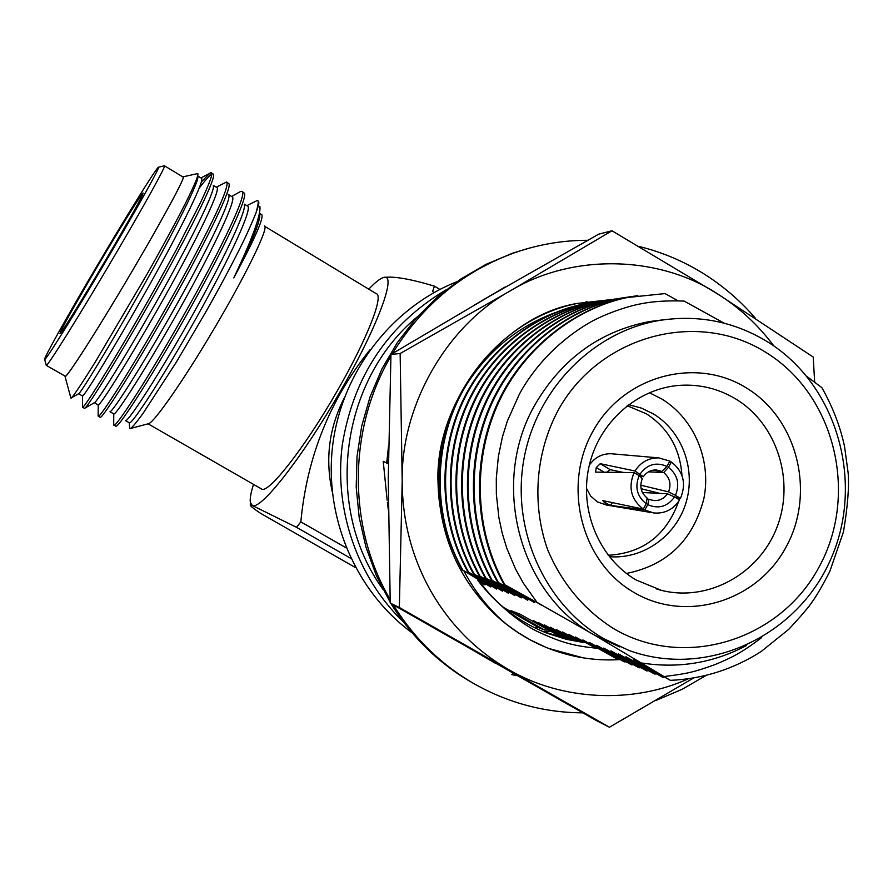 <?xml version="1.0" encoding="UTF-8"?>
<svg xmlns="http://www.w3.org/2000/svg" width="893" height="893" viewBox="0 0 893 893"><rect width="100%" height="100%" fill="white"/><g stroke="black" fill="none" stroke-linecap="round" stroke-linejoin="round"><path stroke-width="1.34" d="M261.314 488.862L261.482 488.951C267.967 494.644 305.183 447.181 337.442 390.554C367.09 339.195 384.236 295.136 376.199 293.652L264.908 226.454M264.663 225.996C268.38 228.161 248.187 270.389 218.908 320.554C186.804 375.908 152.803 425.023 147.97 423.851L130.222 428.562M246.836 205.669L257.095 200.579C258.847 199.798 258.557 203.615 256.213 212.009C256.447 212.523 246.088 236.589 239.637 248.924C228.999 270.166 216.352 293.473 206.194 311.311L176.412 362.011L142.69 413.917C135.044 424.275 130.724 429.209 129.719 428.696L129.239 422.769M64.955 376.065L65.033 376.411C65.624 379.826 98.822 327.965 132.957 269.809C164.111 216.899 186.771 174.615 183.098 176.814L182.875 176.926M70.815 397.787L70.96 398.088C71.116 399.885 84.243 379.927 96.098 360.649L145.95 276.071C160.539 250.542 178.433 217.39 185.409 203.37C194.707 184.728 198.838 174.782 197.788 173.543L183.098 176.814M242.316 191.627L244.448 193.256C247.328 198.592 224.589 246.647 193.044 303.33C156.487 369.278 118.836 427.691 115.945 426.24L113.701 425.001L113.746 413.883M240.44 191.582L241.802 191.314C248.444 191.839 221.576 247.54 191.057 302.158C145.715 383.432 114.137 429.522 113.846 425.135M226.922 182.295L228.965 183.746C231.823 188.233 208.594 236.366 176.658 293.652C139.665 360.225 102.193 419.252 100.228 417.299L98.152 416.138L98.219 404.976L94.334 402.754L84.5 408.335L82.536 407.219C83.194 410.188 120.533 350.413 158.206 282.757L176.211 249.928L200.501 202.599C210.022 182.295 213.55 172.327 211.061 172.684L200.981 177.93M216.329 187.217L226.465 182.016C229.579 183.98 219.622 206.473 211.663 222.469C201.807 242.539 189.472 265.88 174.66 292.48C137.098 360.113 99.335 419.498 98.23 416.205M211.474 172.929L213.438 174.247C216.273 177.852 192.542 226.052 160.204 283.941C122.765 351.15 85.505 410.791 84.5 408.335M256.213 212.009C258.602 205.758 259.361 202.209 258.479 201.383M199.273 188.021C205.323 180.129 209.475 175.508 211.719 174.157M201.327 181.982L210.212 172.862M65.167 376.187L65.211 376.221C66.249 378.844 99.179 327.329 132.934 269.831C163.72 217.546 186.269 175.519 183.043 177.026L164.524 165.841M158.496 167.203L164.401 165.763C167.158 163.977 144.063 205.792 113.165 258.155C79.276 315.742 46.76 367.659 46.269 365.337L46.19 365.125M96.567 267.922C119.104 229.668 142.099 192.609 143.114 193.055C142.623 196.025 130.534 217.702 106.847 258.088C83.283 298.083 60.49 334.685 59.987 333.457C61.126 329.35 73.315 307.505 96.567 267.922M94.837 269.586C66.863 316.937 43.054 359.433 44.65 359.433C44.929 361.777 76.206 311.635 108.913 256.112C138.728 205.591 161.108 165.272 158.452 167.214C156.655 167.281 125.277 217.925 94.837 269.586M611.281 299.579L577.235 303.441C492.702 320.074 428.372 410.68 439.267 500.806C438.05 478.804 438.976 460.766 442.035 446.701C446.511 425.213 454.57 404.708 466.213 385.184C488.404 350.636 518.063 326.458 555.189 312.65M755.199 318.008C740.353 300.807 723.375 286.162 704.264 274.084C684.038 261.392 662.316 252.183 639.109 246.479M587.784 240.284C563.293 240.273 539.305 244.28 515.797 252.306C463.623 270.869 422.512 304.613 392.451 353.539M390.9 356.173C347.723 429.477 347.511 526.926 390.107 599.482M393.3 604.862C414.274 638.651 441.566 665.14 475.165 684.339L476.203 684.92C509.657 703.349 545.165 712.659 582.749 712.848M530.286 247.863L513.006 253.032L485.982 264.373L460.475 279.241L436.934 297.436L415.77 318.656L397.352 342.555L382.025 368.753L370.07 396.782L361.687 426.195L357.033 456.457L356.195 487.053L359.187 517.449L365.951 547.119L376.344 575.572L390.196 602.295M390.922 603.489C411.818 637.256 439.032 663.722 472.587 682.888L476.203 684.92M495.995 663.577L481.93 655.551M412.209 632.914C355.414 591.322 323.612 516.69 332.821 444.212C342.142 371.756 391.647 307.605 456.959 281.663M403.524 622.064C357.646 577.961 334.015 510.584 342.209 445.406C353.293 376.578 387.841 324.762 445.853 289.957M382.851 589.168C323.612 507.659 339.909 380.451 417.611 316.569M724.178 323.177L684.116 301.075C667.16 300.45 652.66 301.387 640.605 303.854C623.013 307.181 600.04 316.301 588.509 323.277C543.926 349.632 523.432 386.345 518.956 395.052L507.324 421.139L502.402 437.034L498.361 456.591L496.296 478.369L496.352 494.153L498.897 517.706L502.201 533.154L506.777 548.202L515.373 568.662L523.555 583.475L536.994 602.362L594.883 635.336C518.532 593.633 489.42 481.584 535.856 403.256C562.623 358.249 600.531 331.013 649.579 321.536L663.633 319.783M603.746 638.674C545.031 604.829 511.321 530.52 523.767 459.995C536.057 389.426 592.818 331.716 659.179 320.487C698.17 314.358 734.392 321.536 767.857 342.019C837.388 385.229 865.016 482.912 830.579 559.621C796.924 636.676 706.486 678.769 628.985 650.45L603.746 638.674M613.781 628.739C583.899 609.752 561.831 583.352 547.576 549.541C531.581 504.188 535.543 452.517 558.304 409.954C599.962 334.808 698.304 309.179 766.406 352.724C835.134 395.197 859.044 494.599 818.993 567.167C779.957 640.337 684.529 670.342 613.781 628.739M633.874 592.394C685.969 623.37 756.851 601.569 785.963 547.253C815.845 493.382 797.895 419.431 746.794 388.187C696.149 356.151 623.671 375.551 593.119 430.951C561.786 485.892 581.343 562.233 633.874 592.394M636.196 580.026L661.367 590.34C708.06 602.172 759.083 573.942 776.899 527.462C795.105 481.137 777.29 424.421 736.2 399.249C718.943 388.779 700.257 384.135 680.131 385.318C637.624 388.087 599.013 422.065 589.09 466.157C579.01 510.216 599.08 558.315 636.196 580.026M626.451 573.451C667.194 565.202 692.99 540.298 703.84 498.74C711.643 460.33 694.319 418.884 661.847 399.037L649.334 392.697M608.211 555.267C642.915 553.213 666.39 535.287 678.635 501.475M679.149 499.7L679.562 498.149M681.939 475.411C680.075 448.61 668.232 428.082 646.398 413.816L627.165 405.712M628.583 404.641L641.475 408.123L653.52 413.995C682.364 431.486 696.227 469.874 685.902 503.06C675.755 536.302 642.826 559.565 609.316 556.674M332.218 491.63C325.052 459.047 329.037 427.903 344.162 398.178M640.783 485.189L668.533 491.864C671.447 484.14 669.839 477.71 663.7 472.564L648.53 471.828M646.99 498.886L653.665 500.504C659.414 500.917 664.012 498.685 667.451 493.807L642.424 492.489M652.828 470.231L661.858 471.459L666.926 466.414L669.884 461.089L658.71 457.886C648.597 457.808 640.683 462.172 634.968 471.002L600.241 463.69L596.267 467.541L595.531 472.118L634.075 472.598C628.013 487.388 631.072 499.555 643.25 509.099L602.73 500.593L604.862 502.938L610.767 505.382L644.768 510.015L653.665 512.95C664.682 513.877 673.322 509.557 679.606 499.968L674.561 496.943L680.488 498.372C686.494 483.682 683.469 471.56 671.402 462.005L669.426 461.915M651.957 512.66L606.38 505.025L597.328 501.866L590.675 496.05L586.4 488.17M589.313 465.186C594.705 457.439 601.96 453.622 611.069 453.733L613.033 453.901M641.464 490.078L642.714 489.163L660.161 493.438M671.402 462.005L668.444 467.329L663.7 472.564M668.444 467.329C677.653 474.708 679.986 484.051 675.443 495.336L680.488 498.372M668.533 491.864L675.443 495.336M641.007 488.136L642.714 489.163M648.977 499.109L647.738 504.657C658.509 509.267 667.451 506.699 674.561 496.943L667.451 493.807M647.738 504.657L644.768 510.015M612.285 502.659L610.767 505.382M606.28 501.364L605.275 503.183M646.219 503.752L647.124 498.004C640.962 492.869 639.343 486.417 642.279 478.67L639.165 475.656C634.599 487.009 636.955 496.374 646.219 503.752L643.25 509.099M634.075 472.598L639.165 475.656M596.267 467.541L604.048 472.196M600.241 463.69L610.198 469.662L606.581 472.23M634.968 471.002L643.362 476.728L639.366 475.857M623.437 472.442L610.198 469.662M640.058 474.06C647.235 464.293 656.188 461.748 666.926 466.414M661.858 471.459L656.467 469.986C650.986 469.83 646.621 472.073 643.362 476.728M434.199 292.48L432.592 291.498L434.433 286.14L439.858 289.444M253.512 484.374C250.844 492.757 249.783 498.763 250.341 502.368L252.384 505.55L250.308 505.014C249.917 505.661 253.322 508.43 260.533 513.308L355.492 567.591M350.849 558.426L296.487 527.305L300.829 521.869L346.205 547.889M296.487 527.305L252.384 505.55C260.99 510.216 303.274 456.111 340.836 390.498C378.532 324.896 397.418 272.611 383.477 277.533L382.137 278.036C378.766 279.598 374.312 283.304 368.764 289.165M300.829 521.869C307.025 456.58 330.176 399.082 370.282 349.397M434.433 286.14C410.021 278.839 393.032 275.97 383.477 277.533L382.137 278.036M563.773 637.669L533.456 620.602L558.571 635.637L520.106 614.183L510.896 610.6L544.596 630.045L538.646 627.656L534.583 627.734M558.828 635.727L560.235 635.682M480.501 582.325L484.81 584.591M485.078 584.915L480.155 581.845M479.106 580.372L490.503 586.634M490.782 586.969L462.172 569.823L496.318 588.721M496.608 589.056L467.731 571.743L502.268 590.853M469.729 379.748C433.25 434.065 429.979 513.308 462.864 570.069M462.172 569.823C437.682 524.202 432.926 475.712 447.918 424.342M502.558 591.199L473.413 573.708L508.351 593.03M597.317 301.689L583.375 304.078C531.614 314.861 482.611 355.47 460.788 406.628C437.972 459.605 441.109 522.93 468.434 571.989M467.731 571.743C440.45 522.751 437.313 459.515 460.096 406.616C481.885 355.526 530.822 314.972 582.526 304.212L593.387 302.236M508.653 593.387L479.228 575.717L514.569 595.251M604.394 300.617L590.273 303.051C537.977 313.945 488.46 355.001 466.403 406.728C443.341 460.308 446.522 524.347 474.138 573.953M473.413 573.708C445.841 524.169 442.671 460.219 465.7 406.717C487.723 355.057 537.173 314.057 589.402 303.185L600.375 301.187M514.881 595.62L485.167 577.771L520.932 597.54M611.638 299.535L597.328 302.001C544.484 312.996 494.443 354.521 472.151 406.84C448.844 461.034 452.048 525.81 479.965 575.974M479.228 575.717C451.356 525.62 448.152 460.944 471.426 406.828C493.684 354.577 543.67 313.119 596.435 302.135L607.53 300.115M521.244 597.908L491.262 579.87L527.45 599.862M619.05 298.429L604.539 300.919C551.148 312.037 500.56 354.03 478.034 406.962C454.47 461.77 457.707 527.294 485.926 578.028M485.167 577.771C456.993 527.104 453.756 461.681 477.286 406.94C499.79 354.097 550.311 312.159 603.635 301.053L614.842 299.021M527.763 600.252L497.479 582.024L534.114 602.25M626.629 297.291L611.917 299.814C557.958 311.054 506.822 353.528 484.039 407.074C460.219 462.529 463.5 528.823 492.032 580.137M491.262 579.87C462.775 528.623 459.493 462.429 483.28 407.063C506.03 353.595 557.098 311.188 610.991 299.959L622.332 297.894M534.438 602.641L503.864 584.223L540.935 604.695M634.387 296.13L619.474 298.686C564.934 310.05 513.229 353.014 490.201 407.197C466.113 463.3 469.428 530.375 498.272 582.292M497.479 582.024C468.68 530.185 465.365 463.199 489.42 407.175C512.426 353.081 564.052 310.184 618.514 298.831L629.989 296.744M541.27 605.097L536.994 602.362M678.01 300.774L665.028 293.574L627.199 297.536C572.078 309.023 519.793 352.489 496.508 407.32C472.14 464.092 475.5 531.971 504.668 584.502M503.864 584.223C474.73 531.77 471.381 463.992 495.704 407.297C518.967 352.556 571.174 309.157 626.227 297.682L637.825 295.572M619.798 646.967L594.883 635.336L670.409 680.354L633.706 659.804L662.55 677.207L625.937 656.768L654.524 674.003L618.358 653.81L646.688 670.866L610.935 650.908L639.02 667.797L603.69 648.072L631.518 664.805L596.602 645.293L624.196 661.869L589.659 642.58L617.018 659.001L582.883 639.935L596.714 648.285M641.866 663.041L646.298 663.644C681.549 668.243 714.969 662.193 746.57 645.494M761.517 637.725C743.065 651.656 733.186 657.148 714.69 664.716C694.129 672.083 687.599 673.623 664.18 676.537M670.409 680.354C703.081 678.881 733.32 669.281 761.126 651.544L788.753 629.308C801.133 616.014 809.013 606.771 812.384 601.581C816.604 595.776 822.386 585.786 829.742 571.609L843.45 531.882C847.669 506.677 849.243 487.053 848.16 473.011L844.588 446.768C840.436 426.954 832.868 407.253 821.906 387.696L807.149 376.679M662.55 677.207L664.47 677.128M654.524 674.003L656.4 673.925M646.688 670.866L648.519 670.799M639.02 667.797L640.817 667.73M631.518 664.805L633.282 664.738M624.196 661.869L625.915 661.802M617.018 659.001L618.704 658.934M477.889 580.394C496.385 604.717 519.48 622.343 547.197 633.282L566.296 639.299L583.151 642.435L586.02 642.781L575.416 637.01L584.569 642.413M579.39 640.236L568.941 634.476L578.53 640.147M576.911 639.946L562.59 631.998L575.806 639.801M574.4 639.6L556.372 629.565L573.016 639.388M571.844 639.209L550.289 627.187L570.158 638.919M569.232 638.763L544.328 624.854L567.211 638.383M566.542 638.249L538.479 622.566L564.175 637.758M548.19 629.878L544.596 630.045M503.261 607.262L538.646 627.656M542.263 631.273L560.659 636.955L579.646 640.27L583.419 642.279M586.02 642.781L595.631 648.195M386.658 462.831L388.343 463.389M388.343 463.925L386.68 463.076L388.522 446.176M474.038 305.261L505.237 286.943M388.332 509.803L387.361 502.234M656.545 700.201L682.219 689.273L706.408 675.242M386.68 463.076L383.242 461.324L387.16 500.303M513.029 673.277L511.711 674.639L517.337 675.722M513.218 673.378L511.711 674.639M814.662 382.226L813.222 357.055L717.872 294.098L611.984 230.774L510.238 290.895L400.142 353.516L402.196 481.126L399.35 607.486L390.219 603.088L596.256 720.506L609.45 727.237L693.705 677.91M611.984 230.774L598.667 234.178L493.048 294.221L390.967 354.432L400.142 353.516M390.219 603.088L388.265 478.458L390.967 354.432M399.35 607.486L609.45 727.237M773.885 345.971C757.911 324.762 739.248 307.471 717.872 294.098C659.213 255.376 572.38 253.132 510.238 290.895C446.723 325.733 400.801 405.779 402.196 481.126C402.308 520.619 411.852 557.277 430.806 591.099C450.139 624.642 476.092 650.807 508.675 669.571C561.094 700.603 632.635 704.175 688.447 678.736M543.714 646.387C525.553 638.573 509.166 627.79 494.532 614.049C459.538 580.059 440.796 537.876 438.318 487.522C431.844 405.5 500.348 315.955 577.157 303.441L611.314 299.579M583.229 657.873L548.749 648.463M438.318 487.522L439.267 500.806M494.532 614.049L506.99 624.676L518.308 632.757L530.208 639.846L545.768 647.258C569.656 657.047 594.358 661.155 619.876 659.603M478.536 579.568C489.386 596.926 517.326 622.477 539.205 632.333C563.059 643.172 574.311 645.963 597.83 648.363M544.909 632.378L565.649 639.031L585.406 642.514M586.087 301.734L586.913 301.622M463.847 570.828C474.25 590.664 487.723 607.899 504.255 622.51M542.587 631.418L561.161 637.189L580.35 640.549M194.841 183.556L196.929 181.234M197.766 175.988L201.193 178.064C206.261 177.841 181.156 228.586 147.78 288.026C114.003 348.303 83.574 397.318 82.558 396.001L82.536 407.219M213.315 185.398L216.619 187.396C222.123 187.441 197.498 238.353 164.189 297.693C130.49 357.87 99.692 406.561 98.219 404.976M228.15 194.373L231.99 196.694C237.929 197.018 213.773 248.098 180.553 307.326C146.921 367.414 115.755 415.758 113.835 413.928L113.791 413.906M244.291 204.14L247.316 205.959C253.69 206.551 230.003 257.798 196.84 316.937C163.296 376.913 131.762 424.934 129.396 422.847L125.634 420.692M197.766 176.077C200.356 179.638 174.001 231.789 141.44 289.566C108.321 348.449 79.577 394.84 78.629 393.746L70.949 398.077M213.315 185.577C215.939 190.008 190.064 242.137 157.804 299.356C124.998 357.68 96.042 403.536 94.345 402.743M228.82 195.054C231.477 200.356 206.116 252.362 174.191 308.967C141.719 366.699 112.551 412.086 110.051 411.706M244.291 204.53C246.97 210.681 222.1 262.553 190.51 318.567C158.362 375.707 129.016 420.614 125.712 420.648M259.718 214.007C260.734 220.549 252.105 241.847 233.81 277.913C246.435 250.855 249.125 243.901 253.936 231.421C258.613 218.606 260.577 210.212 259.841 206.25M259.729 213.472L261.828 214.722C263.725 218.517 254.393 239.581 233.81 277.913M542.966 631.541L550.613 631.217M387.473 463.11L388.455 452.148M261.482 488.951L148.115 423.84M65.033 376.411L70.893 398.066M65.211 376.221L46.269 365.337L44.65 359.433M515.797 252.306L513.006 253.032M649.579 321.536L659.179 320.487M656.857 589.101L661.367 590.34M653.665 500.504L652.671 500.359M658.71 457.886L611.069 453.733M250.341 502.368L250.297 505.014M582.526 304.212L583.386 304.078M589.413 303.185L590.284 303.051M596.446 302.124L597.328 301.99M603.635 301.053L604.55 300.919M610.991 299.959L611.928 299.814M618.525 298.831L619.474 298.686M626.227 297.682L627.21 297.536M547.197 633.282L546.527 633.014M231.611 196.46L240.44 191.571M82.558 396.001L78.629 393.746M113.835 413.928L110.006 411.74"/></g></svg>
